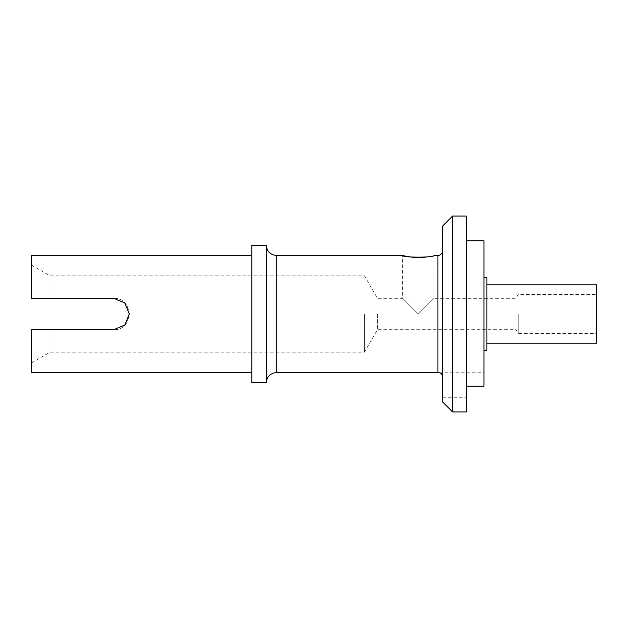 <?xml version="1.0" encoding="UTF-8"?>
<svg xmlns="http://www.w3.org/2000/svg" width="628" height="628" viewBox="0 0 628 628"><rect width="100%" height="100%" fill="white"/><g stroke="black" fill="none" stroke-linecap="round" stroke-linejoin="round"><path stroke-width="0.47" stroke-dasharray="3.14 2.35" d="M515.973 314L515.973 329.676L515.973 314M377.452 314L377.452 329.676L377.452 314M418.319 314L402.65 298.324L418.319 314L433.995 298.324L418.319 314M50.012 329.676L50.012 352.206L50.012 329.676L31.4 329.676L31.4 362.976L31.4 329.676L113.684 329.676C133.89 330.634 133.897 297.397 113.684 298.324L124.768 302.924L129.352 314L124.76 325.092L113.684 329.676L50.012 329.676M31.4 372.577L31.4 329.676L113.684 329.676C133.905 330.595 133.89 297.382 113.684 298.324L31.4 298.324L50.012 298.324L50.012 275.794L50.012 298.324L31.4 298.324L31.4 255.423M596.6 343.139L596.6 284.861M596.6 314L596.6 333.594L596.6 314M518.233 314L518.233 333.594L518.233 314M364.444 314L364.444 352.206L364.444 314M251.797 314L251.797 372.577L251.797 314M251.797 382.57L251.797 245.43M266.492 382.57L266.492 245.43M266.492 314L266.492 382.374L266.492 314M442.811 376.824L442.811 250.525L442.811 376.824M442.811 402.163L442.811 225.837M452.607 411.952L452.607 216.048M466.321 411.952L466.321 216.048M466.321 386.196L466.321 240.775L466.321 386.196L483.953 386.196L483.953 240.775M483.953 386.196L483.953 372.773L483.953 386.196M483.953 314L483.953 350.73L483.953 314M486.888 350.73L486.888 277.27M486.888 314L486.888 343.139L486.888 314M433.995 255.423L433.995 298.324L515.973 298.324L518.233 294.406L596.6 294.406M276.289 372.577L276.289 255.423M437.912 255.423L437.912 372.577M31.4 362.976L50.012 352.206L364.444 352.206L377.452 329.676L515.973 329.676L518.233 333.594L596.6 333.594M31.4 265.024L50.012 275.794L364.444 275.794L377.452 298.324L402.65 298.324L402.65 255.423M442.811 397.265L466.321 397.265M439.286 372.773L483.953 372.773"/><path stroke-width="0.94" d="M402.65 255.423L276.289 255.423L276.289 372.577L437.912 372.577L437.912 255.423L433.995 255.423C434.937 257.731 401.716 257.723 402.65 255.423C402.148 255.557 416.168 258.846 425.949 257.025M251.797 255.423L31.4 255.423L31.4 298.324L113.684 298.324L124.76 302.916L129.352 314L124.768 325.076L113.684 329.676L31.4 329.676L31.4 372.577L251.797 372.577M486.888 284.861L596.6 284.861L596.6 343.139L486.888 343.139M251.797 314L251.797 382.57L266.492 382.57L266.492 245.43L251.797 245.43L251.797 314M452.607 216.048L442.811 225.837L442.811 402.163L452.607 411.952L466.321 411.952L466.321 216.048L452.607 216.048L452.607 411.952M466.321 386.196L483.953 386.196L483.953 240.775L466.321 240.775M483.953 277.27L486.888 277.27L486.888 350.73L483.953 350.73M442.811 376.824C442.018 374.131 440.84 372.789 439.286 372.773C440.832 372.773 442.01 374.123 442.811 376.824C442.018 374.131 440.84 372.789 439.286 372.773C440.832 372.773 442.01 374.123 442.811 376.824M276.289 372.577L273.039 373.134L270.221 374.681C267.803 376.674 266.562 379.241 266.492 382.374M276.289 255.423L273.039 254.866L270.221 253.32C267.803 251.326 266.562 248.759 266.492 245.626M437.912 255.423C437.7 255.62 441.955 255.667 442.811 250.525M439.286 372.773L437.912 372.577"/></g></svg>

